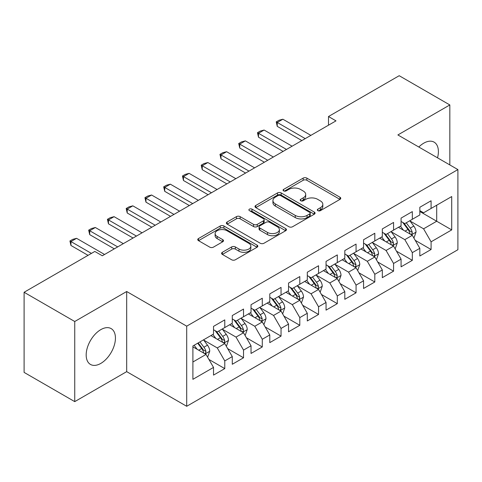 <?xml version="1.0" encoding="UTF-8"?>
<svg xmlns="http://www.w3.org/2000/svg" width="482" height="482" viewBox="0 0 482 482"><rect width="100%" height="100%" fill="white"/><g stroke="black" fill="none" stroke-linecap="round" stroke-linejoin="round"><path stroke-width="0.72" d="M317.855 210.658A1.82 1.054 0 0 0 320.434 210.658L339.991 199.367A2.603 1.5 0 0 0 340.756 198.301A2.603 1.5 0 0 0 339.991 197.24L306.853 178.111A2.603 1.5 0 0 0 303.172 178.111L283.615 189.402A1.82 1.054 0 0 0 283.079 190.143A1.82 1.054 0 0 0 283.615 190.89A1.82 1.054 0 0 0 286.188 190.89L288.724 189.426A8.333 4.808 0 0 1 300.503 189.426L303.262 191.023A8.333 4.808 0 0 1 305.702 194.421A8.333 4.808 0 0 1 303.262 197.825L300.732 199.283A1.82 1.054 0 0 0 300.202 200.03A1.82 1.054 0 0 0 300.732 200.771A1.82 1.054 0 0 0 303.311 200.771L305.841 199.313A8.333 4.808 0 0 1 317.626 199.313L320.385 200.91A8.333 4.808 0 0 1 322.826 204.308A8.333 4.808 0 0 1 320.385 207.712L317.855 209.17A1.82 1.054 0 0 0 317.319 209.917A1.82 1.054 0 0 0 317.855 210.658L317.855 209.17M100.81 363.41A20.69 11.942 120 0 0 114.324 345.178A20.69 11.942 120 0 0 111.149 328.603A20.69 11.942 120 0 0 100.81 329.628A20.69 11.942 120 0 0 87.29 347.859A20.69 11.942 120 0 0 90.465 364.434A20.69 11.942 120 0 0 100.81 363.41M437.529 157.831A20.69 11.942 120 0 0 434.107 142.142A20.69 11.942 120 0 0 423.768 143.166A20.69 11.942 120 0 0 418.816 147.022M222.359 252.297A2.603 1.5 0 0 0 221.593 253.357A2.603 1.5 0 0 0 222.359 254.424L231.655 259.786A2.603 1.5 0 0 0 235.337 259.786L257.057 247.248A2.603 1.5 0 0 0 257.822 246.182A2.603 1.5 0 0 0 257.057 245.121L223.919 225.992A2.603 1.5 0 0 0 220.238 225.992L198.518 238.53A2.603 1.5 0 0 0 197.753 239.596A2.603 1.5 0 0 0 198.518 240.657L209.748 247.139A2.603 1.5 0 0 0 213.43 247.139L222.726 241.771A2.603 1.5 0 0 0 223.485 240.711A2.603 1.5 0 0 0 222.726 239.644L217.153 236.433A6.965 4.019 0 0 1 215.117 233.589A6.965 4.019 0 0 1 219.412 229.872A6.965 4.019 0 0 1 227.004 230.745L248.82 243.338A6.965 4.019 0 0 1 250.857 246.182A6.965 4.019 0 0 1 246.561 249.899A6.965 4.019 0 0 1 238.97 249.025L235.337 246.929A2.603 1.5 0 0 0 231.655 246.929L222.359 252.297L222.359 254.424M74.74 321.506L74.74 401.633L126.688 371.64L126.688 291.514L74.74 321.506L24.1 292.273L94.803 251.447L102.311 255.779L335.996 120.862L328.489 116.53L328.489 125.193M126.688 291.514L186.703 326.163L457.9 169.586L457.9 249.718L186.703 406.29L186.703 326.163M449.833 164.934L449.833 104.943L397.885 134.942L457.9 169.586M449.833 104.943L399.198 75.71L328.489 116.53M288.905 226.733A2.603 1.5 0 0 0 292.586 226.733L314.312 214.195A2.603 1.5 0 0 0 315.071 213.128A2.603 1.5 0 0 0 314.312 212.068L281.175 192.933A2.603 1.5 0 0 0 277.493 192.933L255.767 205.477A2.603 1.5 0 0 0 255.008 206.537A2.603 1.5 0 0 0 255.767 207.603L288.905 226.733M250.146 211.05A1.82 1.054 0 0 1 251.996 211.309L251.996 209.146L285.681 228.595A2.603 1.5 0 0 1 286.447 229.655A2.603 1.5 0 0 1 285.681 230.721L263.961 243.259A2.603 1.5 0 0 1 260.28 243.259L227.143 224.13L227.143 222.003A2.603 1.5 0 0 0 226.377 223.07A2.603 1.5 0 0 0 227.143 224.13M227.143 222.003L236.439 216.635A2.603 1.5 0 0 1 240.12 216.635L253.562 224.395A2.603 1.5 0 0 0 257.243 224.395L263.407 220.834A2.603 1.5 0 0 0 264.172 219.774A2.603 1.5 0 0 0 263.407 218.708L249.417 210.634A1.82 1.054 0 0 1 248.887 209.887A1.82 1.054 0 0 1 250.007 208.917A1.82 1.054 0 0 1 251.996 209.146M419.828 211.496L436.704 221.238L436.704 205.212L451.712 196.554L431.083 208.459L431.083 200.771L419.828 207.272L419.828 214.96L412.327 219.292L412.327 211.604L401.072 218.099L401.072 225.787L393.571 230.119L393.571 222.431L382.316 228.926L382.316 236.614L374.815 240.946L374.815 233.258L363.561 239.753L363.561 247.441L356.059 251.773L356.059 244.085L344.811 250.58L344.811 258.268L337.304 262.6L337.304 254.912L326.055 261.413L326.055 269.101L318.554 273.433L318.554 265.745L307.299 272.24L307.299 279.928L299.798 284.26L299.798 276.572L288.543 283.067L288.543 290.754L281.042 295.086L281.042 287.399L269.787 293.893L269.787 301.581L262.286 305.913L262.286 298.225L251.032 304.72L251.032 312.408L243.531 316.74L243.531 309.052L232.282 315.553L232.282 323.241L224.775 327.567L224.775 319.879L213.526 326.38L213.526 334.068L192.896 345.98L192.896 379.328L213.526 367.417L206.025 354.427L192.896 346.841M451.712 196.554L451.712 229.902L431.083 241.813L423.582 228.817L409.983 220.967M415.231 240.349L431.083 249.501L431.083 241.813M431.083 249.501L419.828 255.996L419.828 248.308L412.327 252.64L404.826 239.644L391.227 231.794M396.475 251.176L412.327 260.328L412.327 252.64M412.327 260.328L401.072 266.823L401.072 259.135L393.571 263.467L386.07 250.477L372.472 242.627M377.725 262.009L393.571 271.155L393.571 263.467M393.571 271.155L382.316 277.656L382.316 269.968L374.815 274.294L367.314 261.304L353.716 253.454M358.969 272.836L374.815 281.982L374.815 274.294M374.815 281.982L363.561 288.483L363.561 280.795L356.059 285.127L348.558 272.131L334.96 264.281M340.214 283.663L356.059 292.815L356.059 285.127M356.059 292.815L344.811 299.31L344.811 291.622L337.304 295.954L329.802 282.958L316.204 275.108M321.458 294.49L337.304 303.642L337.304 295.954M337.304 303.642L326.055 310.137L326.055 302.449L318.554 306.781L311.047 293.785L297.454 285.934M302.702 305.317L318.554 314.469L318.554 306.781M318.554 314.469L307.299 320.964L307.299 313.276L299.798 317.608L292.297 304.612L278.698 296.761M283.946 316.15L299.798 325.296L299.798 317.608M299.798 325.296L288.543 331.791L288.543 324.103L281.042 328.435L273.541 315.445L259.943 307.594M265.196 326.977L281.042 336.123L281.042 328.435M281.042 336.123L269.787 342.624L269.787 334.936L262.286 339.262L254.785 326.272L241.187 318.421M246.441 337.804L262.286 346.95L262.286 339.262M262.286 346.95L251.032 353.451L251.032 345.763L243.531 350.095L236.029 337.099L222.431 329.248M227.685 348.631L243.531 357.783L243.531 350.095M243.531 357.783L232.282 364.278L232.282 356.59L224.775 360.922L217.274 347.926L203.675 340.075M208.929 359.458L224.775 368.609L224.775 360.922M224.775 368.609L213.526 375.104L213.526 367.417M213.526 329.736L217.274 331.899L224.775 327.567M192.896 362.006L206.025 354.427M232.282 318.909L236.029 321.072L243.531 316.74M217.274 347.926L224.775 343.594L210.899 335.58M232.282 356.59L224.775 343.594M251.032 308.082L254.785 310.245L262.286 305.913M236.029 337.099L243.531 332.767L229.655 324.754M251.032 345.763L243.531 332.767M269.787 297.249L273.541 299.418L281.042 295.086M254.785 326.272L262.286 321.94L248.411 313.927M269.787 334.936L262.286 321.94M288.543 286.422L292.297 288.591L299.798 284.26M273.541 315.445L281.042 311.113L267.161 303.1M288.543 324.103L281.042 311.113M307.299 275.596L311.047 277.759L318.554 273.433M292.297 304.612L299.798 300.286L285.916 292.273M307.299 313.276L299.798 300.286M326.055 264.769L329.802 266.932L337.304 262.6M311.047 293.785L318.554 289.453L304.672 281.44M326.055 302.449L318.554 289.453M344.811 253.942L348.558 256.105L356.059 251.773M329.802 282.958L337.304 278.626L323.428 270.613M344.811 291.622L337.304 278.626M363.561 243.109L367.314 245.278L374.815 240.946M348.558 272.131L356.059 267.799L342.184 259.786M363.561 280.795L356.059 267.799M382.316 232.282L386.07 234.451L393.571 230.119M367.314 261.304L374.815 256.972L360.94 248.959M382.316 269.968L374.815 256.972M401.072 221.455L404.826 223.624L412.327 219.292M386.07 250.477L393.571 246.145L379.689 238.132M401.072 259.135L393.571 246.145M419.828 210.628L423.582 212.791L431.083 208.459M404.826 239.644L412.327 235.312L398.445 227.305M419.828 248.308L412.327 235.312M24.1 292.273L24.1 372.399L74.74 401.633M126.688 371.64L186.703 406.29M423.582 228.817L436.704 221.238L451.712 229.902M318.584 210.917L320.385 209.875A8.333 4.808 0 0 0 322.826 206.471L322.826 204.308M305.702 194.421L305.702 196.59A8.333 4.808 0 0 1 303.262 199.988L301.461 201.03M339.955 199.385L306.853 180.274A2.603 1.5 0 0 0 303.172 180.274L284.344 191.149M314.276 214.213L281.175 195.102A2.603 1.5 0 0 0 277.493 195.102L255.803 207.622M309.709 213.875A1.82 1.054 0 0 0 310.239 213.128A1.82 1.054 0 0 0 309.709 212.387L280.62 195.59A1.82 1.054 0 0 0 278.042 195.59L275.373 197.132A8.333 4.808 0 0 0 272.933 200.536A8.333 4.808 0 0 0 275.373 203.934L295.255 215.412A8.333 4.808 0 0 0 307.04 215.412L309.709 213.875L309.709 216.038A1.82 1.054 0 0 0 310.239 215.297L310.239 213.128M272.933 200.536L272.933 202.699A8.333 4.808 0 0 0 275.373 206.103L275.373 203.934M309.709 216.038L307.04 217.581A8.333 4.808 0 0 1 295.255 217.581L275.373 206.103M227.179 224.148L236.439 218.804L236.439 216.635M264.172 219.774L264.172 221.937A2.603 1.5 0 0 1 263.407 223.003L257.243 226.564A2.603 1.5 0 0 1 253.562 226.564L240.12 218.804A2.603 1.5 0 0 0 236.439 218.804M251.996 211.309L285.651 230.739M267.504 232.445A6.965 4.019 0 0 0 275.095 233.318A6.965 4.019 0 0 0 279.391 229.601A6.965 4.019 0 0 0 277.355 226.763L269.667 222.323A2.603 1.5 0 0 0 265.986 222.323L259.816 225.883A2.603 1.5 0 0 0 259.057 226.944A2.603 1.5 0 0 0 259.816 228.01L267.504 232.445L267.504 234.613A6.965 4.019 0 0 0 275.095 235.481A6.965 4.019 0 0 0 279.391 231.77L279.391 229.601M259.057 226.944L259.057 229.113A2.603 1.5 0 0 0 259.816 230.173L259.816 228.01M267.504 234.613L259.816 230.173M250.857 246.182L250.857 248.351A6.965 4.019 0 0 1 246.561 252.062A6.965 4.019 0 0 1 238.97 251.194L235.337 249.092A2.603 1.5 0 0 0 231.655 249.092L222.389 254.442M215.117 233.589L215.117 235.752A6.965 4.019 0 0 0 217.153 238.596L217.153 236.433M222.69 241.795L217.153 238.596M257.02 247.266L223.919 228.155A2.603 1.5 0 0 0 220.238 228.155L198.554 240.675M413.713 237.716L414.165 237.457L416.038 232.047A7.031 4.061 -120 0 0 413.797 226.058L409.808 220.744M403.464 230.197L400.434 226.154M399.018 227.631L398.674 227.173M411.001 234.553L412.092 233.571L412.243 232.342A7.031 4.061 -120 0 0 410.23 228.119L406.248 222.798M403.976 223.13L408.893 229.697A3.579 2.067 60 0 1 409.543 230.788L412.243 232.342M402.735 222.419L407.983 229.414A7.031 4.061 60 0 1 409.995 233.643L410.134 234.053M305.233 138.623L277.252 122.464L277.252 126.362L276.222 121.868L279.036 120.247L282.88 119.217L310.86 135.37M301.859 140.569L277.252 126.362M282.88 119.217L277.252 122.464L276.222 121.868M394.957 248.549L395.409 248.29L397.282 242.874A7.031 4.061 -120 0 0 395.041 236.885L391.059 231.571M384.708 241.024L381.678 236.981M380.262 238.457L379.918 238M392.246 245.38L393.336 244.398L393.487 243.175A7.031 4.061 -120 0 0 391.474 238.945L387.492 233.625M385.22 233.957L390.137 240.524A3.579 2.067 60 0 1 390.788 241.615L393.487 243.175M383.985 233.246L389.227 240.247A7.031 4.061 60 0 1 391.239 244.47L391.378 244.88M376.201 259.376L376.653 259.117L378.527 253.701A7.031 4.061 -120 0 0 376.285 247.718L372.303 242.398M365.952 251.857L362.922 247.814M361.506 249.29L361.163 248.826M373.49 256.207L374.58 255.225L374.737 254.002A7.031 4.061 -120 0 0 372.725 249.772L368.736 244.452M366.465 244.784L371.387 251.357A3.579 2.067 60 0 1 372.038 252.441L374.737 254.002M365.229 244.073L370.471 251.074A7.031 4.061 60 0 1 372.484 255.297L372.628 255.707M286.483 149.45L258.497 133.291L258.497 137.189L257.466 132.701L260.28 131.074L264.124 130.044L292.104 146.203M283.103 151.396L258.497 137.189M264.124 130.044L258.497 133.291L257.466 132.701M267.727 160.277L239.741 144.124L239.741 148.022L238.71 143.528L241.524 141.901L245.368 140.871L273.354 157.03M264.347 162.223L239.741 148.022M245.368 140.871L239.741 144.124L238.71 143.528M357.451 270.203L357.897 269.944L359.771 264.528A7.031 4.061 -120 0 0 357.53 258.545L353.547 253.225M347.197 262.684L344.172 258.641M342.75 260.117L342.407 259.653M354.734 267.034L355.824 266.058L355.981 264.829A7.031 4.061 -120 0 0 353.969 260.599L349.98 255.285M347.709 255.617L352.631 262.184A3.579 2.067 60 0 1 353.282 263.268L355.981 264.829M346.474 254.9L351.715 261.901A7.031 4.061 60 0 1 353.728 266.13L353.872 266.534M338.695 281.03L339.141 280.771L341.021 275.355A7.031 4.061 -120 0 0 338.774 269.372L334.791 264.052M328.441 273.511L325.416 269.468M324 270.944L323.651 270.486M335.984 277.861L337.069 276.885L337.225 275.656A7.031 4.061 -120 0 0 335.213 271.426L331.23 266.112M328.953 266.444L333.875 273.011A3.579 2.067 60 0 1 334.526 274.101L337.225 275.656M327.718 265.727L332.96 272.728A7.031 4.061 60 0 1 334.972 276.957L335.117 277.361M248.971 171.104L220.991 154.951L220.991 158.849L219.955 154.354L222.768 152.728L226.612 151.703L254.598 167.857M245.597 173.056L220.991 158.849M226.612 151.703L220.991 154.951L219.955 154.354M230.215 181.931L202.235 165.778L202.235 169.676L201.205 165.181L204.013 163.561L207.863 162.53L235.843 178.683M226.841 183.883L202.235 169.676M207.863 162.53L202.235 165.778L201.205 165.181M319.94 291.857L320.391 291.598L322.265 286.188A7.031 4.061 -120 0 0 320.024 280.199L316.035 274.879M309.685 284.338L306.66 280.295M305.245 281.771L304.901 281.313M317.228 288.688L318.313 287.712L318.469 286.483A7.031 4.061 -120 0 0 316.457 282.259L312.475 276.939M310.197 277.271L315.12 283.838A3.579 2.067 60 0 1 315.77 284.928L318.469 286.483M308.962 276.554L314.21 283.555A7.031 4.061 60 0 1 316.216 287.784L316.361 288.194M211.459 192.758L183.479 176.605L183.479 180.503L182.449 176.008L185.263 174.388L189.107 173.357L217.087 189.51M208.085 194.71L183.479 180.503M189.107 173.357L183.479 176.605L182.449 176.008M301.184 302.69L301.636 302.425L303.509 297.014A7.031 4.061 -120 0 0 301.268 291.026L297.28 285.712M290.935 295.165L287.905 291.122M286.489 292.598L286.145 292.14M298.472 299.521L299.563 298.539L299.714 297.316A7.031 4.061 -120 0 0 297.701 293.086L293.719 287.766M291.447 288.097L296.364 294.665A3.579 2.067 60 0 1 297.014 295.755L299.714 297.316M290.206 287.386L295.454 294.388A7.031 4.061 60 0 1 297.466 298.611L297.605 299.021M192.704 203.591L164.724 187.432L164.724 191.33L163.693 186.835L166.507 185.215L170.351 184.184L198.331 200.343M189.33 205.537L164.724 191.33M170.351 184.184L164.724 187.432L163.693 186.835M282.428 313.517L282.88 313.258L284.754 307.841A7.031 4.061 -120 0 0 282.512 301.859L278.53 296.538M272.179 305.992L269.149 301.949M267.733 303.431L267.389 302.967M279.717 310.348L280.807 309.366L280.958 308.143A7.031 4.061 -120 0 0 278.945 303.913L274.963 298.593M272.692 298.924L277.608 305.498A3.579 2.067 60 0 1 278.259 306.582L280.958 308.143M271.45 298.213L276.698 305.214A7.031 4.061 60 0 1 278.71 309.438L278.849 309.848M173.954 214.418L145.968 198.259L145.968 202.157L144.937 197.668L147.751 196.041L151.595 195.011L179.575 211.17M170.574 216.364L145.968 202.157M151.595 195.011L145.968 198.259L144.937 197.668M263.672 324.344L264.124 324.085L265.998 318.668A7.031 4.061 -120 0 0 263.756 312.685L259.774 307.365M253.424 316.825L250.393 312.782M248.977 314.258L248.634 313.794M260.961 321.175L262.051 320.193L262.202 318.97A7.031 4.061 -120 0 0 260.196 314.74L256.207 309.42M253.936 309.757L258.858 316.325A3.579 2.067 60 0 1 259.509 317.409L262.202 318.97M252.701 309.04L257.942 316.041A7.031 4.061 60 0 1 259.955 320.271L260.099 320.675M155.198 225.245L127.212 209.092L127.212 212.99L126.182 208.495L128.995 206.868L132.839 205.838L160.825 221.997M151.818 227.197L127.212 212.99M132.839 205.838L127.212 209.092L126.182 208.495M244.922 335.171L245.368 334.912L247.242 329.495A7.031 4.061 -120 0 0 245.001 323.512L241.018 318.192M234.668 327.652L231.637 323.609M230.221 325.085L229.878 324.627M242.205 332.002L243.296 331.026L243.452 329.796A7.031 4.061 -120 0 0 241.44 325.567L237.451 320.253M235.18 320.584L240.102 327.151A3.579 2.067 60 0 1 240.753 328.236L243.452 329.796M233.945 319.867L239.186 326.868A7.031 4.061 60 0 1 241.199 331.098L241.343 331.502M136.442 236.072L108.462 219.919L108.462 223.817L107.426 219.322L110.239 217.695L114.083 216.671L142.07 232.824M133.068 238.024L108.462 223.817M114.083 216.671L108.462 219.919L107.426 219.322M226.166 345.998L226.612 345.739L228.492 340.328A7.031 4.061 -120 0 0 226.245 334.339L222.262 329.019M215.912 338.478L212.887 334.436M211.471 335.912L211.122 335.454M223.455 342.829L224.54 341.852L224.696 340.623A7.031 4.061 -120 0 0 222.684 336.4L218.701 331.08M216.424 331.411L221.346 337.978A3.579 2.067 60 0 1 221.997 339.069L224.696 340.623M215.189 330.694L220.431 337.695A7.031 4.061 60 0 1 222.443 341.925L222.588 342.328M117.686 246.898L89.706 230.745L89.706 234.644L88.676 230.149L91.484 228.528L95.334 227.498L123.314 243.651M114.312 248.851L89.706 234.644M95.334 227.498L89.706 230.745L88.676 230.149M207.411 356.825L207.863 356.566L209.736 351.155A7.031 4.061 -120 0 0 207.489 345.166L203.506 339.852M197.156 349.305L194.132 345.263M204.699 353.661L205.784 352.679L205.941 351.45A7.031 4.061 -120 0 0 203.928 347.227L199.946 341.907M198.186 342.925L202.591 348.805A3.579 2.067 60 0 1 203.241 349.896L205.941 351.45M197.692 343.208L201.681 348.522A7.031 4.061 60 0 1 203.687 352.752L203.832 353.161M91.429 253.399L70.95 241.572L70.95 245.471L69.92 240.976L72.734 239.355L76.578 238.325L104.558 254.478M88.055 255.346L70.95 245.471M76.578 238.325L70.95 241.572L69.92 240.976M320.385 209.875L320.385 207.712M300.732 200.771L300.732 199.283M303.262 199.988L303.262 197.825M283.615 190.89L283.615 189.402M303.172 180.274L303.172 178.111M306.853 180.274L306.853 178.111M339.991 199.367L339.991 197.24M255.767 207.603L255.767 205.477M277.493 195.102L277.493 192.933M281.175 195.102L281.175 192.933M314.312 214.195L314.312 212.068M295.255 217.581L295.255 215.412M307.04 217.581L307.04 215.412M240.12 218.804L240.12 216.635M253.562 226.564L253.562 224.395M257.243 226.564L257.243 224.395M263.407 223.003L263.407 220.834M285.681 230.721L285.681 228.595M231.655 249.092L231.655 246.929M235.337 249.092L235.337 246.929M238.97 251.194L238.97 249.025M222.726 241.771L222.726 239.644M198.518 240.657L198.518 238.53M220.238 228.155L220.238 225.992M223.919 228.155L223.919 225.992M257.057 247.248L257.057 245.121M411.447 234.806L415.99 232.179M410.23 228.119L413.797 226.058M405.043 231.113L407.983 229.414M392.691 245.633L397.24 243.006M391.474 238.945L395.041 236.885M386.293 241.94L389.227 240.247M373.936 256.46L378.484 253.839M372.725 249.772L376.285 247.718M367.537 252.767L370.471 251.074M355.18 267.293L359.729 264.666M353.969 260.599L357.53 258.545M348.781 263.594L351.715 261.901M336.424 278.12L340.973 275.493M335.213 271.426L338.774 269.372M330.025 274.427L332.96 272.728M317.668 288.947L322.217 286.32M316.457 282.259L320.024 280.199M311.27 285.254L314.21 283.555M298.912 299.774L303.461 297.147M297.701 293.086L301.268 291.026M292.514 296.081L295.454 294.388M280.163 310.601L284.705 307.98M278.945 303.913L282.512 301.859M273.758 306.907L276.698 305.214M261.407 321.428L265.956 318.807M260.196 314.74L263.756 312.685M255.008 317.734L257.942 316.041M242.651 332.261L247.2 329.634M241.44 325.567L245.001 323.512M236.252 328.561L239.186 326.868M223.895 343.088L228.444 340.461M222.684 336.4L226.245 334.339M217.496 339.394L220.431 337.695M205.139 353.915L209.688 351.288M203.928 347.227L207.489 345.166M198.741 350.221L201.681 348.522"/></g></svg>
